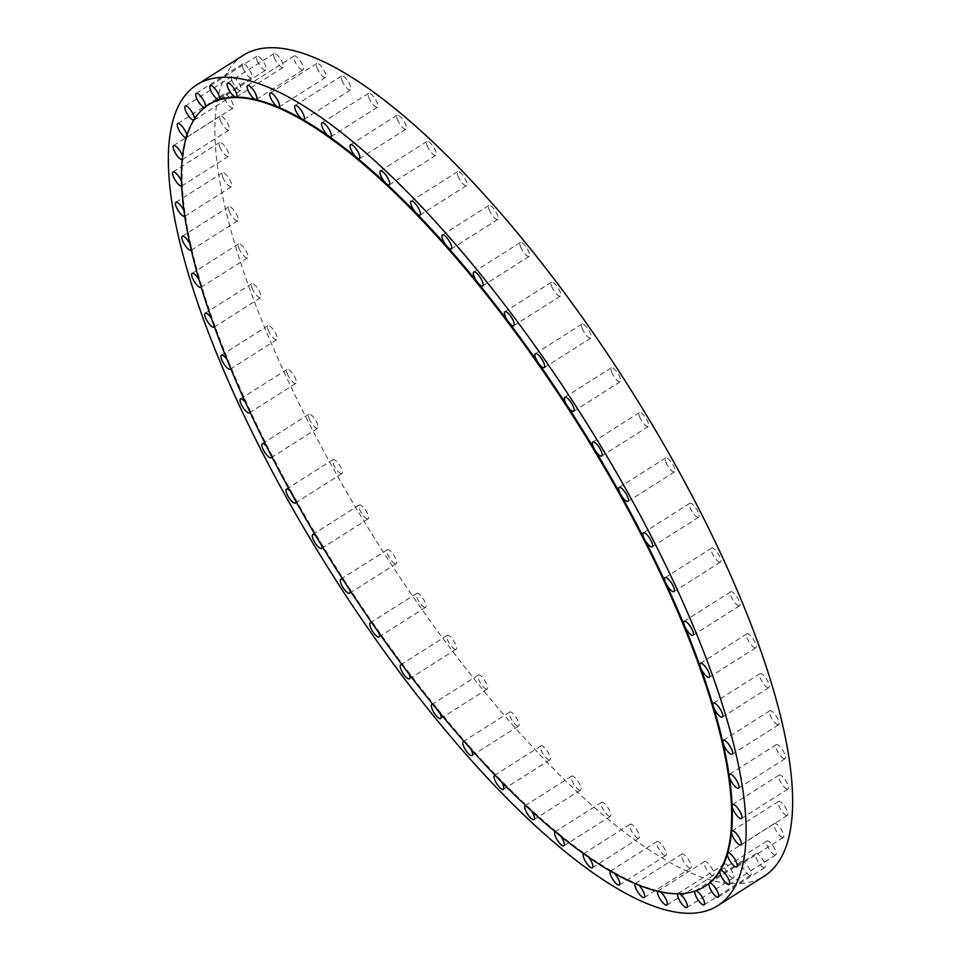 <?xml version="1.0" encoding="UTF-8"?>
<svg xmlns="http://www.w3.org/2000/svg" width="961" height="961" viewBox="0 0 961 961"><rect width="100%" height="100%" fill="white"/><g stroke="black" fill="none" stroke-linecap="round" stroke-linejoin="round"><path stroke-width="0.72" stroke-dasharray="4.8 3.6" d="M342.741 82.19A8.265 2.511 57.6 0 1 341.66 75.991A8.265 2.511 57.6 0 1 349.432 83.751A8.265 2.511 57.6 0 1 350.513 89.95A8.265 2.511 57.6 0 1 342.741 82.19M369.637 99.488A8.265 2.511 57.6 0 1 368.556 93.289A8.265 2.511 57.6 0 1 376.328 101.049A8.265 2.511 57.6 0 1 377.409 107.248A8.265 2.511 57.6 0 1 369.637 99.488M398.19 121.386A8.265 2.511 57.6 0 1 397.097 115.188A8.265 2.511 57.6 0 1 404.869 122.948A8.265 2.511 57.6 0 1 405.962 129.146A8.265 2.511 57.6 0 1 398.19 121.386M428.017 147.61A8.265 2.511 57.6 0 1 426.924 141.411A8.265 2.511 57.6 0 1 434.696 149.171A8.265 2.511 57.6 0 1 435.789 155.37A8.265 2.511 57.6 0 1 428.017 147.61M458.757 177.821A8.265 2.511 57.6 0 1 457.664 171.623A8.265 2.511 57.6 0 1 465.436 179.383A8.265 2.511 57.6 0 1 466.529 185.581A8.265 2.511 57.6 0 1 458.757 177.821M490.014 211.636A8.265 2.511 57.6 0 1 488.933 205.438A8.265 2.511 57.6 0 1 496.705 213.21A8.265 2.511 57.6 0 1 497.786 219.408A8.265 2.511 57.6 0 1 490.014 211.636M521.415 248.647A8.265 2.511 57.6 0 1 520.333 242.448A8.265 2.511 57.6 0 1 528.094 250.208A8.265 2.511 57.6 0 1 529.187 256.407A8.265 2.511 57.6 0 1 521.415 248.647M552.551 288.372A8.265 2.511 57.6 0 1 551.458 282.174A8.265 2.511 57.6 0 1 559.23 289.934A8.265 2.511 57.6 0 1 560.323 296.132A8.265 2.511 57.6 0 1 552.551 288.372M583.027 330.32A8.265 2.511 57.6 0 1 581.934 324.121A8.265 2.511 57.6 0 1 589.706 331.881A8.265 2.511 57.6 0 1 590.799 338.08A8.265 2.511 57.6 0 1 583.027 330.32M612.457 373.961A8.265 2.511 57.6 0 1 611.376 367.763A8.265 2.511 57.6 0 1 619.148 375.523A8.265 2.511 57.6 0 1 620.229 381.721A8.265 2.511 57.6 0 1 612.457 373.961M640.482 418.744A8.265 2.511 57.6 0 1 639.401 412.545A8.265 2.511 57.6 0 1 647.173 420.305A8.265 2.511 57.6 0 1 648.255 426.504A8.265 2.511 57.6 0 1 640.482 418.744M666.754 464.115A8.265 2.511 57.6 0 1 665.673 457.916A8.265 2.511 57.6 0 1 673.445 465.677A8.265 2.511 57.6 0 1 674.526 471.875A8.265 2.511 57.6 0 1 666.754 464.115M697.878 517.33A8.265 2.511 57.6 0 1 691.512 510.555A8.265 2.511 57.6 0 1 689.842 503.288A8.265 2.511 57.6 0 1 690.671 503.204A8.265 2.511 57.6 0 1 697.037 509.979A8.265 2.511 57.6 0 1 698.707 517.246A8.265 2.511 57.6 0 1 697.878 517.33M719.657 562.149A8.265 2.511 57.6 0 1 713.29 555.374A8.265 2.511 57.6 0 1 711.62 548.106A8.265 2.511 57.6 0 1 712.449 548.022A8.265 2.511 57.6 0 1 718.816 554.797A8.265 2.511 57.6 0 1 720.486 562.065A8.265 2.511 57.6 0 1 719.657 562.149M738.757 605.85A8.265 2.511 57.6 0 1 732.402 599.063A8.265 2.511 57.6 0 1 730.732 591.796A8.265 2.511 57.6 0 1 731.561 591.712A8.265 2.511 57.6 0 1 737.928 598.487A8.265 2.511 57.6 0 1 739.586 605.754A8.265 2.511 57.6 0 1 738.757 605.85M754.962 647.858A8.265 2.511 57.6 0 1 748.595 641.083A8.265 2.511 57.6 0 1 746.937 633.816A8.265 2.511 57.6 0 1 747.766 633.731A8.265 2.511 57.6 0 1 754.133 640.506A8.265 2.511 57.6 0 1 755.79 647.774A8.265 2.511 57.6 0 1 754.962 647.858M768.055 687.68A8.265 2.511 57.6 0 1 761.689 680.905A8.265 2.511 57.6 0 1 760.019 673.637A8.265 2.511 57.6 0 1 760.848 673.553A8.265 2.511 57.6 0 1 767.214 680.328A8.265 2.511 57.6 0 1 768.884 687.595A8.265 2.511 57.6 0 1 768.055 687.68M777.857 724.798A8.265 2.511 57.6 0 1 771.491 718.023A8.265 2.511 57.6 0 1 769.833 710.756A8.265 2.511 57.6 0 1 770.662 710.659A8.265 2.511 57.6 0 1 777.029 717.447A8.265 2.511 57.6 0 1 778.686 724.714A8.265 2.511 57.6 0 1 777.857 724.798M784.26 758.746A8.265 2.511 57.6 0 1 777.905 751.958A8.265 2.511 57.6 0 1 776.236 744.703A8.265 2.511 57.6 0 1 777.065 744.607A8.265 2.511 57.6 0 1 783.431 751.394A8.265 2.511 57.6 0 1 785.089 758.661A8.265 2.511 57.6 0 1 784.26 758.746M787.191 789.089A8.265 2.511 57.6 0 1 780.825 782.314A8.265 2.511 57.6 0 1 779.167 775.047A8.265 2.511 57.6 0 1 779.984 774.962A8.265 2.511 57.6 0 1 786.35 781.737A8.265 2.511 57.6 0 1 788.02 789.005A8.265 2.511 57.6 0 1 787.191 789.089M786.591 815.469A8.265 2.511 57.6 0 1 780.236 808.694A8.265 2.511 57.6 0 1 778.566 801.426A8.265 2.511 57.6 0 1 779.395 801.33A8.265 2.511 57.6 0 1 785.762 808.117A8.265 2.511 57.6 0 1 787.419 815.384A8.265 2.511 57.6 0 1 786.591 815.469M782.494 837.536A8.265 2.511 57.6 0 1 776.128 830.748A8.265 2.511 57.6 0 1 774.458 823.481A8.265 2.511 57.6 0 1 775.287 823.397A8.265 2.511 57.6 0 1 781.653 830.184A8.265 2.511 57.6 0 1 783.323 837.439A8.265 2.511 57.6 0 1 782.494 837.536M774.926 855.014A8.265 2.511 57.6 0 1 768.56 848.227A8.265 2.511 57.6 0 1 766.902 840.959A8.265 2.511 57.6 0 1 767.731 840.875A8.265 2.511 57.6 0 1 774.085 847.65A8.265 2.511 57.6 0 1 775.755 854.918A8.265 2.511 57.6 0 1 774.926 855.014M763.995 867.675A8.265 2.511 57.6 0 1 757.628 860.9A8.265 2.511 57.6 0 1 755.971 853.632A8.265 2.511 57.6 0 1 756.8 853.548A8.265 2.511 57.6 0 1 763.166 860.323A8.265 2.511 57.6 0 1 764.824 867.591A8.265 2.511 57.6 0 1 763.995 867.675M696.04 890.775A8.265 2.511 -122.4 0 0 695.44 890.787A8.265 2.511 -122.4 0 0 695.271 890.871A8.265 2.511 -122.4 0 0 695.007 891.135M749.844 875.387A8.265 2.511 57.6 0 1 743.478 868.6A8.265 2.511 57.6 0 1 741.808 861.332A8.265 2.511 57.6 0 1 742.637 861.248A8.265 2.511 57.6 0 1 749.003 868.035A8.265 2.511 57.6 0 1 750.673 875.303A8.265 2.511 57.6 0 1 749.844 875.387M679.715 893.766A8.265 2.511 -122.4 0 0 678.886 893.43A8.265 2.511 -122.4 0 0 678.538 893.382A8.265 2.511 -122.4 0 0 678.058 893.514A8.265 2.511 -122.4 0 0 677.781 893.802M732.63 878.03A8.265 2.511 57.6 0 1 726.264 871.243A8.265 2.511 57.6 0 1 724.606 863.975A8.265 2.511 57.6 0 1 725.435 863.891A8.265 2.511 57.6 0 1 731.802 870.678A8.265 2.511 57.6 0 1 733.459 877.934A8.265 2.511 57.6 0 1 732.63 878.03M660.543 891.916A8.265 2.511 -122.4 0 0 658.85 890.967A8.265 2.511 -122.4 0 0 658.021 891.063A8.265 2.511 -122.4 0 0 657.78 891.303M712.594 875.567A8.265 2.511 57.6 0 1 706.227 868.792A8.265 2.511 57.6 0 1 704.569 861.524A8.265 2.511 57.6 0 1 705.398 861.44A8.265 2.511 57.6 0 1 711.765 868.215A8.265 2.511 57.6 0 1 713.422 875.483A8.265 2.511 57.6 0 1 712.594 875.567M638.789 885.165A8.265 2.511 -122.4 0 0 636.626 883.579A8.265 2.511 -122.4 0 0 636.23 883.459A8.265 2.511 -122.4 0 0 635.401 883.543A8.265 2.511 -122.4 0 0 635.221 883.7M689.974 868.047A8.265 2.511 57.6 0 1 683.607 861.272A8.265 2.511 57.6 0 1 681.95 854.005A8.265 2.511 57.6 0 1 682.778 853.921A8.265 2.511 57.6 0 1 689.133 860.696A8.265 2.511 57.6 0 1 690.803 867.963A8.265 2.511 57.6 0 1 689.974 868.047M614.716 873.561A8.265 2.511 -122.4 0 0 612.145 871.315A8.265 2.511 -122.4 0 0 611.316 870.966A8.265 2.511 -122.4 0 0 610.487 871.05A8.265 2.511 -122.4 0 0 610.403 871.11M665.06 855.566A8.265 2.511 57.6 0 1 658.693 848.779A8.265 2.511 57.6 0 1 657.024 841.512A8.265 2.511 57.6 0 1 657.853 841.428A8.265 2.511 57.6 0 1 664.219 848.215A8.265 2.511 57.6 0 1 665.889 855.482A8.265 2.511 57.6 0 1 665.06 855.566M588.625 857.224A8.265 2.511 -122.4 0 0 585.717 854.317A8.265 2.511 -122.4 0 0 584.42 853.656A8.265 2.511 -122.4 0 0 583.627 853.716M638.164 838.256A8.265 2.511 57.6 0 1 631.797 831.481A8.265 2.511 57.6 0 1 630.128 824.214A8.265 2.511 57.6 0 1 630.957 824.13A8.265 2.511 57.6 0 1 637.323 830.905A8.265 2.511 57.6 0 1 638.993 838.172A8.265 2.511 57.6 0 1 638.164 838.256M560.84 836.346A8.265 2.511 -122.4 0 0 557.68 832.803A8.265 2.511 -122.4 0 0 555.866 831.758A8.265 2.511 -122.4 0 0 555.242 831.758M609.61 816.357A8.265 2.511 57.6 0 1 603.256 809.582A8.265 2.511 57.6 0 1 601.586 802.315A8.265 2.511 57.6 0 1 602.415 802.231A8.265 2.511 57.6 0 1 608.781 809.006A8.265 2.511 57.6 0 1 610.439 816.273A8.265 2.511 57.6 0 1 609.61 816.357M531.697 811.156A8.265 2.511 -122.4 0 0 528.37 807.036A8.265 2.511 -122.4 0 0 526.039 805.546A8.265 2.511 -122.4 0 0 525.607 805.498M579.783 790.146A8.265 2.511 57.6 0 1 573.417 783.359A8.265 2.511 57.6 0 1 571.759 776.092A8.265 2.511 57.6 0 1 572.588 776.007A8.265 2.511 57.6 0 1 578.954 782.783A8.265 2.511 57.6 0 1 580.612 790.05A8.265 2.511 57.6 0 1 579.783 790.146M501.582 781.966A8.265 2.511 -122.4 0 0 498.17 777.365A8.265 2.511 -122.4 0 0 495.299 775.335A8.265 2.511 -122.4 0 0 495.107 775.299M549.043 759.935A8.265 2.511 57.6 0 1 542.677 753.148A8.265 2.511 57.6 0 1 541.019 745.88A8.265 2.511 57.6 0 1 541.848 745.796A8.265 2.511 57.6 0 1 548.214 752.583A8.265 2.511 57.6 0 1 549.872 759.851A8.265 2.511 57.6 0 1 549.043 759.935M517.787 726.108A8.265 2.511 57.6 0 1 511.42 719.333A8.265 2.511 57.6 0 1 509.75 712.065A8.265 2.511 57.6 0 1 510.579 711.981A8.265 2.511 57.6 0 1 516.946 718.756A8.265 2.511 57.6 0 1 518.616 726.023A8.265 2.511 57.6 0 1 517.787 726.108M486.386 689.109A8.265 2.511 57.6 0 1 480.019 682.322A8.265 2.511 57.6 0 1 478.362 675.054A8.265 2.511 57.6 0 1 479.191 674.97A8.265 2.511 57.6 0 1 485.545 681.745A8.265 2.511 57.6 0 1 487.215 689.013A8.265 2.511 57.6 0 1 486.386 689.109M455.25 649.372A8.265 2.511 57.6 0 1 448.895 642.597A8.265 2.511 57.6 0 1 447.225 635.329A8.265 2.511 57.6 0 1 448.054 635.245A8.265 2.511 57.6 0 1 454.421 642.02A8.265 2.511 57.6 0 1 456.079 649.288A8.265 2.511 57.6 0 1 455.25 649.372M424.774 607.424A8.265 2.511 57.6 0 1 418.419 600.649A8.265 2.511 57.6 0 1 416.75 593.381A8.265 2.511 57.6 0 1 417.579 593.297A8.265 2.511 57.6 0 1 423.945 600.072A8.265 2.511 57.6 0 1 425.603 607.34A8.265 2.511 57.6 0 1 424.774 607.424M395.343 563.795A8.265 2.511 57.6 0 1 388.977 557.008A8.265 2.511 57.6 0 1 387.307 549.74A8.265 2.511 57.6 0 1 388.136 549.656A8.265 2.511 57.6 0 1 394.503 556.431A8.265 2.511 57.6 0 1 396.172 563.699A8.265 2.511 57.6 0 1 395.343 563.795M367.318 519A8.265 2.511 57.6 0 1 360.952 512.225A8.265 2.511 57.6 0 1 359.282 504.957A8.265 2.511 57.6 0 1 360.111 504.873A8.265 2.511 57.6 0 1 366.477 511.648A8.265 2.511 57.6 0 1 368.147 518.916A8.265 2.511 57.6 0 1 367.318 519M341.047 473.641A8.265 2.511 57.6 0 1 334.68 466.854A8.265 2.511 57.6 0 1 333.023 459.598A8.265 2.511 57.6 0 1 333.851 459.502A8.265 2.511 57.6 0 1 340.206 466.289A8.265 2.511 57.6 0 1 341.876 473.557A8.265 2.511 57.6 0 1 341.047 473.641M271.639 456.295A8.265 2.511 -122.4 0 0 270.065 451.514A8.265 2.511 -122.4 0 0 266.545 446.288M309.935 420.413A8.265 2.511 57.6 0 1 308.841 414.215A8.265 2.511 57.6 0 1 316.613 421.975A8.265 2.511 57.6 0 1 317.695 428.174A8.265 2.511 57.6 0 1 309.935 420.413M249.848 411.873A8.265 2.511 -122.4 0 0 248.671 407.476A8.265 2.511 -122.4 0 0 248.286 406.695A8.265 2.511 -122.4 0 0 245.403 402.227M288.144 375.595A8.265 2.511 57.6 0 1 287.063 369.396A8.265 2.511 57.6 0 1 294.835 377.156A8.265 2.511 57.6 0 1 295.916 383.355A8.265 2.511 57.6 0 1 288.144 375.595M230.688 368.507A8.265 2.511 -122.4 0 0 229.895 364.555A8.265 2.511 -122.4 0 0 229.174 363.006A8.265 2.511 -122.4 0 0 226.952 359.39M269.044 331.905A8.265 2.511 57.6 0 1 267.951 325.707A8.265 2.511 57.6 0 1 275.723 333.467A8.265 2.511 57.6 0 1 276.804 339.665A8.265 2.511 57.6 0 1 269.044 331.905M214.411 326.74A8.265 2.511 -122.4 0 0 213.979 323.268A8.265 2.511 -122.4 0 0 212.982 320.986A8.265 2.511 -122.4 0 0 211.408 318.319M252.839 289.886A8.265 2.511 57.6 0 1 251.746 283.687A8.265 2.511 57.6 0 1 259.518 291.447A8.265 2.511 57.6 0 1 260.611 297.646A8.265 2.511 57.6 0 1 252.839 289.886M201.221 287.123A8.265 2.511 -122.4 0 0 201.125 284.156A8.265 2.511 -122.4 0 0 199.888 281.165A8.265 2.511 -122.4 0 0 198.975 279.519M239.745 250.064A8.265 2.511 57.6 0 1 238.664 243.866A8.265 2.511 57.6 0 1 246.436 251.638A8.265 2.511 57.6 0 1 247.518 257.836A8.265 2.511 57.6 0 1 239.745 250.064M191.287 250.148A8.265 2.511 -122.4 0 0 191.491 247.686A8.265 2.511 -122.4 0 0 190.086 244.046A8.265 2.511 -122.4 0 0 189.797 243.493M229.943 212.958A8.265 2.511 57.6 0 1 228.85 206.759A8.265 2.511 57.6 0 1 236.622 214.519A8.265 2.511 57.6 0 1 237.715 220.718A8.265 2.511 57.6 0 1 229.943 212.958M223.541 179.01A8.265 2.511 57.6 0 1 222.447 172.812A8.265 2.511 57.6 0 1 230.22 180.572A8.265 2.511 57.6 0 1 231.313 186.77A8.265 2.511 57.6 0 1 223.541 179.01M220.61 148.655A8.265 2.511 57.6 0 1 219.528 142.456A8.265 2.511 57.6 0 1 227.301 150.216A8.265 2.511 57.6 0 1 228.382 156.415A8.265 2.511 57.6 0 1 220.61 148.655M221.21 122.287A8.265 2.511 57.6 0 1 220.117 116.089A8.265 2.511 57.6 0 1 227.889 123.849A8.265 2.511 57.6 0 1 228.97 130.047A8.265 2.511 57.6 0 1 221.21 122.287M225.306 100.22A8.265 2.511 57.6 0 1 224.225 94.022A8.265 2.511 57.6 0 1 231.997 101.782A8.265 2.511 57.6 0 1 233.079 107.98A8.265 2.511 57.6 0 1 225.306 100.22M232.874 82.742A8.265 2.511 57.6 0 1 231.793 76.544A8.265 2.511 57.6 0 1 239.565 84.304A8.265 2.511 57.6 0 1 240.646 90.502A8.265 2.511 57.6 0 1 232.874 82.742M243.806 70.069A8.265 2.511 57.6 0 1 242.713 63.87A8.265 2.511 57.6 0 1 250.485 71.631A8.265 2.511 57.6 0 1 251.578 77.829A8.265 2.511 57.6 0 1 243.806 70.069M257.956 62.369A8.265 2.511 57.6 0 1 256.875 56.17A8.265 2.511 57.6 0 1 264.647 63.931A8.265 2.511 57.6 0 1 265.729 70.129A8.265 2.511 57.6 0 1 257.956 62.369M275.17 59.726A8.265 2.511 57.6 0 1 274.077 53.528A8.265 2.511 57.6 0 1 281.849 61.288A8.265 2.511 57.6 0 1 282.942 67.486A8.265 2.511 57.6 0 1 275.17 59.726M317.827 69.697A8.265 2.511 57.6 0 1 316.734 63.498A8.265 2.511 57.6 0 1 324.506 71.258A8.265 2.511 57.6 0 1 325.599 77.457A8.265 2.511 57.6 0 1 317.827 69.697M302.15 70.033A8.265 2.511 57.6 0 1 295.784 63.246A8.265 2.511 57.6 0 1 294.114 55.978A8.265 2.511 57.6 0 1 294.943 55.894A8.265 2.511 57.6 0 1 301.31 62.669A8.265 2.511 57.6 0 1 302.979 69.937A8.265 2.511 57.6 0 1 302.15 70.033M470.866 749.136A8.265 2.511 -122.4 0 0 467.454 744.138A462.95 140.919 -122.4 0 0 498.17 777.365A462.95 140.919 -122.4 0 0 528.37 807.036A462.95 140.919 -122.4 0 0 557.68 832.803A462.95 140.919 -122.4 0 0 585.717 854.317A462.95 140.919 -122.4 0 0 612.145 871.315A462.95 140.919 -122.4 0 0 636.626 883.579A462.95 140.919 -122.4 0 0 658.85 890.967A462.95 140.919 -122.4 0 0 678.538 893.382A462.95 140.919 -122.4 0 0 695.44 890.787A462.95 140.919 -122.4 0 0 705.266 886.162M243.337 55.294A486.098 147.97 -122.4 0 0 341.203 482.59A486.098 147.97 -122.4 0 0 715.477 881.225A486.098 147.97 -122.4 0 0 764.211 876.168M439.934 713.062A8.265 2.511 -122.4 0 0 436.606 707.777A462.95 140.919 -122.4 0 0 467.454 744.138A8.265 2.511 -122.4 0 0 464.127 741.532M409.182 674.214A8.265 2.511 -122.4 0 0 406.022 668.748A462.95 140.919 -122.4 0 0 436.606 707.777A8.265 2.511 -122.4 0 0 433.063 704.641M379.018 633.071A8.265 2.511 -122.4 0 0 376.087 627.533A462.95 140.919 -122.4 0 0 406.022 668.748A8.265 2.511 -122.4 0 0 402.311 665.108M349.804 590.15A8.265 2.511 -122.4 0 0 347.161 584.66A462.95 140.919 -122.4 0 0 376.087 627.533A8.265 2.511 -122.4 0 0 372.267 623.437M321.947 546.004A8.265 2.511 -122.4 0 0 319.629 540.659A462.95 140.919 -122.4 0 0 347.161 584.66A8.265 2.511 -122.4 0 0 343.305 580.144M295.772 501.198A8.265 2.511 -122.4 0 0 293.826 496.092A462.95 140.919 -122.4 0 0 319.629 540.659A8.265 2.511 -122.4 0 0 315.809 535.818M231.313 186.77L184.764 216.297A8.265 2.511 -122.4 0 0 184.764 216.297A8.265 2.511 -122.4 0 0 185.197 214.339A462.95 140.919 -122.4 0 0 191.491 247.686A462.95 140.919 -122.4 0 0 201.125 284.156A462.95 140.919 -122.4 0 0 213.979 323.268A462.95 140.919 -122.4 0 0 229.895 364.555A462.95 140.919 -122.4 0 0 248.671 407.476A462.95 140.919 -122.4 0 0 270.065 451.514A462.95 140.919 -122.4 0 0 293.826 496.092A8.265 2.511 -122.4 0 0 290.114 491.011M181.701 186.026A8.265 2.511 -122.4 0 0 181.833 185.953A8.265 2.511 -122.4 0 0 182.314 184.524A462.95 140.919 -122.4 0 0 185.197 214.339A8.265 2.511 -122.4 0 0 183.959 210.675M182.182 159.682A8.265 2.511 -122.4 0 0 182.434 159.574A8.265 2.511 -122.4 0 0 182.902 158.613A462.95 140.919 -122.4 0 0 182.314 184.524A8.265 2.511 -122.4 0 0 181.533 181.473M186.194 137.639A8.265 2.511 -122.4 0 0 186.542 137.519A8.265 2.511 -122.4 0 0 186.939 136.93A462.95 140.919 -122.4 0 0 182.902 158.613A8.265 2.511 -122.4 0 0 182.542 156.235M193.714 120.161A8.265 2.511 -122.4 0 0 194.098 120.041A8.265 2.511 -122.4 0 0 194.362 119.765A462.95 140.919 -122.4 0 0 186.939 136.93A8.265 2.511 -122.4 0 0 186.914 135.261M251.578 77.829L205.029 107.368A8.265 2.511 -122.4 0 0 205.101 107.32A462.95 140.919 -122.4 0 0 194.362 119.765A8.265 2.511 -122.4 0 0 194.59 118.792M209.198 104.377A462.95 140.919 -122.4 0 0 205.101 107.32M341.66 75.991L295.111 105.518M368.556 93.289L322.007 122.828M397.097 115.188L350.561 144.727M426.924 141.411L380.388 170.95M457.664 171.623L411.128 201.149M488.933 205.438L442.384 234.977M520.333 242.448L473.785 271.987M551.458 282.174L504.921 311.712M581.934 324.121L535.397 353.66M611.376 367.763L564.828 397.301M639.401 412.545L592.853 442.084M665.673 457.916L619.124 487.443M689.842 503.288L643.305 532.826M711.62 548.106L665.084 577.645M730.732 591.796L684.196 621.335M746.937 633.816L700.389 663.354M760.019 673.637L713.482 703.164M769.833 710.756L723.285 740.282M776.236 744.703L729.687 774.23M779.167 775.047L732.618 804.585M778.566 801.426L732.03 830.953M774.458 823.481L727.921 853.02M766.902 840.959L720.354 870.498M755.971 853.632L709.422 883.171M741.808 861.332L695.271 890.871M724.606 863.975L678.058 893.514M704.569 861.524L658.021 891.063M681.95 854.005L635.401 883.543M657.024 841.512L610.487 871.05M630.128 824.214L583.591 853.752M601.586 802.315L555.038 831.854M571.759 776.092L525.211 805.63M541.019 745.88L494.471 775.419M509.75 712.065L463.214 741.592M478.362 675.054L431.813 704.593M447.225 635.329L400.677 664.868M416.75 593.381L370.201 622.92M387.307 549.74L340.771 579.279M359.282 504.957L312.745 534.496M333.023 459.598L286.474 489.125M308.841 414.215L262.293 443.754M287.063 369.396L240.514 398.935M267.951 325.707L221.414 355.246M251.746 283.687L205.21 313.226M238.664 243.866L192.116 273.404M228.85 206.759L182.314 236.286M222.447 172.812L175.911 202.339M219.528 142.456L172.98 171.995M220.117 116.089L173.581 145.616M224.225 94.022L177.677 123.561M231.793 76.544L185.245 106.082M242.713 63.87L196.176 93.409M256.875 56.17L210.327 85.697M274.077 53.528L227.541 83.066M316.734 63.498L270.197 93.037M294.114 55.978L247.578 85.517M302.979 69.937L256.431 99.476M325.599 77.457L279.05 106.995M282.942 67.486L236.394 97.025M265.729 70.129L219.192 99.668M240.646 90.502L194.098 120.041M233.079 107.98L186.542 137.519M228.97 130.047L182.434 159.574M228.382 156.415L181.833 185.953M237.715 220.718L191.167 250.244M247.518 257.836L200.981 287.363M260.611 297.646L214.063 327.184M276.804 339.665L230.268 369.204M295.916 383.355L249.379 412.894M317.695 428.174L271.158 457.712M341.876 473.557L295.327 503.083M368.147 518.916L321.599 548.455M396.172 563.699L349.624 593.237M425.603 607.34L379.066 636.879M456.079 649.288L409.542 678.826M487.215 689.013L440.667 718.552M518.616 726.023L472.067 755.562M549.872 759.851L503.336 789.377M580.612 790.05L534.076 819.589M610.439 816.273L563.903 845.812M638.993 838.172L592.444 867.711M665.889 855.482L619.34 885.009M690.803 867.963L644.266 897.502M713.422 875.483L666.886 905.022M733.459 877.934L686.923 907.472M750.673 875.303L704.125 904.83M764.824 867.591L718.287 897.13M775.755 854.918L729.207 884.456M783.323 837.439L736.775 866.978M787.419 815.384L740.883 844.911M788.02 789.005L741.472 818.544M785.089 758.661L738.553 788.188M778.686 724.714L732.15 754.241M768.884 687.595L722.336 717.134M755.79 647.774L709.254 677.313M739.586 605.754L693.049 635.293M720.486 562.065L673.937 591.604M698.707 517.246L652.159 546.785M674.526 471.875L627.977 501.402M648.255 426.504L601.718 456.043M620.229 381.721L573.693 411.26M590.799 338.08L544.25 367.619M560.323 296.132L513.775 325.671M529.187 256.407L482.638 285.946M497.786 219.408L451.25 248.935M466.529 185.581L419.981 215.12M435.789 155.37L389.241 184.908M405.962 129.146L359.414 158.685M377.409 107.248L330.872 136.786M350.513 89.95L303.976 119.488"/><path stroke-width="1.44" d="M704.605 886.583L705.266 886.162A462.95 140.919 -122.4 0 0 709.35 883.219A8.265 2.511 -122.4 0 0 711.164 890.559A8.265 2.511 -122.4 0 0 717.459 897.214A8.265 2.511 -122.4 0 0 718.287 897.13A8.265 2.511 -122.4 0 0 716.618 889.862A8.265 2.511 -122.4 0 0 710.251 883.075A8.265 2.511 -122.4 0 0 709.422 883.171A8.265 2.511 -122.4 0 0 709.35 883.219A462.95 140.919 -122.4 0 0 720.089 870.774A8.265 2.511 -122.4 0 0 722.324 878.282A8.265 2.511 -122.4 0 0 728.378 884.54A8.265 2.511 -122.4 0 0 729.207 884.456A8.265 2.511 -122.4 0 0 727.549 877.189A8.265 2.511 -122.4 0 0 721.182 870.414A8.265 2.511 -122.4 0 0 720.354 870.498A8.265 2.511 -122.4 0 0 720.089 870.774A462.95 140.919 -122.4 0 0 727.525 853.596A8.265 2.511 -122.4 0 0 730.132 861.2A8.265 2.511 -122.4 0 0 735.946 867.062A8.265 2.511 -122.4 0 0 736.775 866.978A8.265 2.511 -122.4 0 0 735.117 859.711A8.265 2.511 -122.4 0 0 728.75 852.936A8.265 2.511 -122.4 0 0 727.921 853.02A8.265 2.511 -122.4 0 0 727.525 853.596A462.95 140.919 -122.4 0 0 731.549 831.926A8.265 2.511 -122.4 0 0 734.492 839.53A8.265 2.511 -122.4 0 0 740.054 844.995A8.265 2.511 -122.4 0 0 740.883 844.911A8.265 2.511 -122.4 0 0 739.213 837.644A8.265 2.511 -122.4 0 0 732.859 830.869A8.265 2.511 -122.4 0 0 732.03 830.953A8.265 2.511 -122.4 0 0 731.549 831.926A462.95 140.919 -122.4 0 0 732.138 806.015A8.265 2.511 -122.4 0 0 735.333 813.547A8.265 2.511 -122.4 0 0 740.643 818.628A8.265 2.511 -122.4 0 0 741.472 818.544A8.265 2.511 -122.4 0 0 739.814 811.276A8.265 2.511 -122.4 0 0 733.447 804.501A8.265 2.511 -122.4 0 0 732.618 804.585A8.265 2.511 -122.4 0 0 732.138 806.015A462.95 140.919 -122.4 0 0 729.267 776.2A8.265 2.511 -122.4 0 0 732.678 783.575A8.265 2.511 -122.4 0 0 737.724 788.272A8.265 2.511 -122.4 0 0 738.553 788.188A8.265 2.511 -122.4 0 0 736.883 780.921A8.265 2.511 -122.4 0 0 730.516 774.146A8.265 2.511 -122.4 0 0 729.687 774.23A8.265 2.511 -122.4 0 0 729.267 776.2A462.95 140.919 -122.4 0 0 722.972 742.841A8.265 2.511 -122.4 0 0 726.528 750A8.265 2.511 -122.4 0 0 731.321 754.325A8.265 2.511 -122.4 0 0 732.15 754.241A8.265 2.511 -122.4 0 0 730.48 746.973A8.265 2.511 -122.4 0 0 724.113 740.198A8.265 2.511 -122.4 0 0 723.285 740.282A8.265 2.511 -122.4 0 0 722.972 742.841A462.95 140.919 -122.4 0 0 713.338 706.383A8.265 2.511 -122.4 0 0 721.507 717.218A8.265 2.511 -122.4 0 0 722.336 717.134A8.265 2.511 -122.4 0 0 720.666 709.867A8.265 2.511 -122.4 0 0 714.311 703.08A8.265 2.511 -122.4 0 0 713.482 703.164A8.265 2.511 -122.4 0 0 713.338 706.383A462.95 140.919 -122.4 0 0 700.473 667.258A8.265 2.511 -122.4 0 0 708.425 677.397A8.265 2.511 -122.4 0 0 709.254 677.313A8.265 2.511 -122.4 0 0 707.584 670.045A8.265 2.511 -122.4 0 0 701.218 663.27A8.265 2.511 -122.4 0 0 700.389 663.354A8.265 2.511 -122.4 0 0 700.473 667.258A462.95 140.919 -122.4 0 0 684.556 625.983A8.265 2.511 -122.4 0 0 692.22 635.377A8.265 2.511 -122.4 0 0 693.049 635.293A8.265 2.511 -122.4 0 0 691.379 628.026A8.265 2.511 -122.4 0 0 685.025 621.25A8.265 2.511 -122.4 0 0 684.196 621.335A8.265 2.511 -122.4 0 0 684.556 625.983A462.95 140.919 -122.4 0 0 665.781 583.051A8.265 2.511 -122.4 0 0 673.108 591.688A8.265 2.511 -122.4 0 0 673.937 591.604A8.265 2.511 -122.4 0 0 672.28 584.336A8.265 2.511 -122.4 0 0 665.913 577.549A8.265 2.511 -122.4 0 0 665.084 577.645A8.265 2.511 -122.4 0 0 665.781 583.051A462.95 140.919 -122.4 0 0 644.387 539.025A8.265 2.511 -122.4 0 0 651.33 546.869A8.265 2.511 -122.4 0 0 652.159 546.785A8.265 2.511 -122.4 0 0 650.489 539.517A8.265 2.511 -122.4 0 0 644.134 532.742A8.265 2.511 -122.4 0 0 643.305 532.826A8.265 2.511 -122.4 0 0 644.387 539.025A462.95 140.919 -122.4 0 0 620.638 494.447A462.95 140.919 -122.4 0 0 594.835 449.868A462.95 140.919 -122.4 0 0 567.29 405.878A462.95 140.919 -122.4 0 0 538.376 362.994A462.95 140.919 -122.4 0 0 508.429 321.791A462.95 140.919 -122.4 0 0 477.845 282.762A462.95 140.919 -122.4 0 0 446.997 246.4A462.95 140.919 -122.4 0 0 416.281 213.174A462.95 140.919 -122.4 0 0 386.082 183.491A462.95 140.919 -122.4 0 0 356.783 157.736A462.95 140.919 -122.4 0 0 328.734 136.222A462.95 140.919 -122.4 0 0 302.307 119.224A8.265 2.511 -122.4 0 0 303.976 119.488A8.265 2.511 -122.4 0 0 302.883 113.29A8.265 2.511 -122.4 0 0 295.111 105.518A8.265 2.511 -122.4 0 0 296.204 111.716A8.265 2.511 -122.4 0 0 302.307 119.224A462.95 140.919 -122.4 0 0 277.825 106.947A462.95 140.919 -122.4 0 0 255.602 99.56A8.265 2.511 -122.4 0 0 256.431 99.476A8.265 2.511 -122.4 0 0 254.773 92.208A8.265 2.511 -122.4 0 0 248.406 85.433A8.265 2.511 -122.4 0 0 247.578 85.517A8.265 2.511 -122.4 0 0 249.235 92.785A8.265 2.511 -122.4 0 0 255.602 99.56A462.95 140.919 -122.4 0 0 235.913 97.145A8.265 2.511 -122.4 0 0 236.394 97.025A8.265 2.511 -122.4 0 0 235.313 90.827A8.265 2.511 -122.4 0 0 227.541 83.066A8.265 2.511 -122.4 0 0 228.622 89.265A8.265 2.511 -122.4 0 0 235.913 97.145A462.95 140.919 -122.4 0 0 219.012 99.74A8.265 2.511 -122.4 0 0 219.192 99.668A8.265 2.511 -122.4 0 0 218.099 93.469A8.265 2.511 -122.4 0 0 210.327 85.697A8.265 2.511 -122.4 0 0 211.42 91.896A8.265 2.511 -122.4 0 0 219.012 99.74A462.95 140.919 -122.4 0 0 209.198 104.377L208.525 104.797A462.95 140.919 -122.4 0 0 301.742 511.745A462.95 140.919 -122.4 0 0 658.189 891.4A462.95 140.919 -122.4 0 0 704.605 886.583A462.95 140.919 -122.4 0 0 611.388 479.635A462.95 140.919 -122.4 0 0 254.941 99.98A462.95 140.919 -122.4 0 0 208.525 104.797M329.779 130.588A8.265 2.511 -122.4 0 0 322.007 122.828A8.265 2.511 -122.4 0 0 323.1 129.026A8.265 2.511 -122.4 0 0 328.734 136.222A8.265 2.511 -122.4 0 0 330.872 136.786A8.265 2.511 -122.4 0 0 329.779 130.588M358.321 152.487A8.265 2.511 -122.4 0 0 350.561 144.727A8.265 2.511 -122.4 0 0 351.642 150.925A8.265 2.511 -122.4 0 0 356.783 157.736A8.265 2.511 -122.4 0 0 359.414 158.685A8.265 2.511 -122.4 0 0 358.321 152.487M388.16 178.71A8.265 2.511 -122.4 0 0 380.388 170.95A8.265 2.511 -122.4 0 0 381.469 177.148A8.265 2.511 -122.4 0 0 386.082 183.491A8.265 2.511 -122.4 0 0 389.241 184.908A8.265 2.511 -122.4 0 0 388.16 178.71M418.9 208.921A8.265 2.511 -122.4 0 0 411.128 201.149A8.265 2.511 -122.4 0 0 412.209 207.348A8.265 2.511 -122.4 0 0 416.281 213.174A8.265 2.511 -122.4 0 0 419.981 215.12A8.265 2.511 -122.4 0 0 418.9 208.921M450.156 242.737A8.265 2.511 -122.4 0 0 442.384 234.977A8.265 2.511 -122.4 0 0 443.477 241.175A8.265 2.511 -122.4 0 0 446.997 246.4A8.265 2.511 -122.4 0 0 451.25 248.935A8.265 2.511 -122.4 0 0 450.156 242.737M481.557 279.747A8.265 2.511 -122.4 0 0 473.785 271.987A8.265 2.511 -122.4 0 0 474.866 278.185A8.265 2.511 -122.4 0 0 477.845 282.762A8.265 2.511 -122.4 0 0 482.638 285.946A8.265 2.511 -122.4 0 0 481.557 279.747M512.681 319.472A8.265 2.511 -122.4 0 0 504.921 311.712A8.265 2.511 -122.4 0 0 506.003 317.911A8.265 2.511 -122.4 0 0 508.429 321.791A8.265 2.511 -122.4 0 0 513.775 325.671A8.265 2.511 -122.4 0 0 512.681 319.472M543.157 361.42A8.265 2.511 -122.4 0 0 535.397 353.66A8.265 2.511 -122.4 0 0 536.478 359.858A8.265 2.511 -122.4 0 0 538.376 362.994A8.265 2.511 -122.4 0 0 544.25 367.619A8.265 2.511 -122.4 0 0 543.157 361.42M572.6 405.061A8.265 2.511 -122.4 0 0 564.828 397.301A8.265 2.511 -122.4 0 0 565.921 403.5A8.265 2.511 -122.4 0 0 567.29 405.878A8.265 2.511 -122.4 0 0 573.693 411.26A8.265 2.511 -122.4 0 0 572.6 405.061M600.625 449.844A8.265 2.511 -122.4 0 0 592.853 442.084A8.265 2.511 -122.4 0 0 593.946 448.282A8.265 2.511 -122.4 0 0 594.835 449.868A8.265 2.511 -122.4 0 0 601.718 456.043A8.265 2.511 -122.4 0 0 600.625 449.844M626.896 495.203A8.265 2.511 -122.4 0 0 619.124 487.443A8.265 2.511 -122.4 0 0 620.217 493.642A8.265 2.511 -122.4 0 0 620.638 494.447A8.265 2.511 -122.4 0 0 627.977 501.402A8.265 2.511 -122.4 0 0 626.896 495.203M695.007 891.135A8.265 2.511 -122.4 0 0 697.23 898.643A8.265 2.511 -122.4 0 0 703.296 904.914A8.265 2.511 -122.4 0 0 704.125 904.83A8.265 2.511 -122.4 0 0 702.455 897.562A8.265 2.511 -122.4 0 0 696.1 890.787A8.265 2.511 -122.4 0 0 696.04 890.775M677.781 893.802A8.265 2.511 -122.4 0 0 680.052 901.334A8.265 2.511 -122.4 0 0 686.094 907.556A8.265 2.511 -122.4 0 0 686.923 907.472A8.265 2.511 -122.4 0 0 685.686 900.998A8.265 2.511 -122.4 0 0 679.715 893.766M657.78 891.303A8.265 2.511 -122.4 0 0 659.967 898.799A8.265 2.511 -122.4 0 0 666.057 905.106A8.265 2.511 -122.4 0 0 666.886 905.022A8.265 2.511 -122.4 0 0 666.009 899.256A8.265 2.511 -122.4 0 0 660.543 891.916M635.221 883.7A8.265 2.511 -122.4 0 0 637.263 891.135A8.265 2.511 -122.4 0 0 643.438 897.586A8.265 2.511 -122.4 0 0 644.266 897.502A8.265 2.511 -122.4 0 0 643.69 892.373A8.265 2.511 -122.4 0 0 638.789 885.165M610.403 871.11A8.265 2.511 -122.4 0 0 612.241 878.462A8.265 2.511 -122.4 0 0 618.512 885.093A8.265 2.511 -122.4 0 0 619.34 885.009A8.265 2.511 -122.4 0 0 614.716 873.561M583.627 853.716A8.265 2.511 -122.4 0 0 583.591 853.752A8.265 2.511 -122.4 0 0 585.249 861.008A8.265 2.511 -122.4 0 0 591.616 867.795A8.265 2.511 -122.4 0 0 592.444 867.711A8.265 2.511 -122.4 0 0 588.625 857.224M555.242 831.758A8.265 2.511 -122.4 0 0 555.038 831.854A8.265 2.511 -122.4 0 0 556.707 839.109A8.265 2.511 -122.4 0 0 563.074 845.896A8.265 2.511 -122.4 0 0 563.903 845.812A8.265 2.511 -122.4 0 0 560.84 836.346M525.607 805.498A8.265 2.511 -122.4 0 0 525.211 805.63A8.265 2.511 -122.4 0 0 526.88 812.898A8.265 2.511 -122.4 0 0 533.247 819.673A8.265 2.511 -122.4 0 0 534.076 819.589A8.265 2.511 -122.4 0 0 531.697 811.156M495.107 775.299A8.265 2.511 -122.4 0 0 494.471 775.419A8.265 2.511 -122.4 0 0 496.14 782.686A8.265 2.511 -122.4 0 0 502.507 789.462A8.265 2.511 -122.4 0 0 503.336 789.377A8.265 2.511 -122.4 0 0 501.582 781.966M464.127 741.532A8.265 2.511 -122.4 0 0 464.043 741.508A8.265 2.511 -122.4 0 0 463.214 741.592A8.265 2.511 -122.4 0 0 464.872 748.859A8.265 2.511 -122.4 0 0 471.238 755.646A8.265 2.511 -122.4 0 0 472.067 755.562A8.265 2.511 -122.4 0 0 470.866 749.136M433.063 704.641A8.265 2.511 -122.4 0 0 432.642 704.509A8.265 2.511 -122.4 0 0 431.813 704.593A8.265 2.511 -122.4 0 0 433.483 711.861A8.265 2.511 -122.4 0 0 439.838 718.636A8.265 2.511 -122.4 0 0 440.667 718.552A8.265 2.511 -122.4 0 0 439.934 713.062M402.311 665.108A8.265 2.511 -122.4 0 0 401.506 664.784A8.265 2.511 -122.4 0 0 400.677 664.868A8.265 2.511 -122.4 0 0 402.347 672.135A8.265 2.511 -122.4 0 0 408.713 678.91A8.265 2.511 -122.4 0 0 409.542 678.826A8.265 2.511 -122.4 0 0 409.182 674.214M372.267 623.437A8.265 2.511 -122.4 0 0 371.03 622.836A8.265 2.511 -122.4 0 0 370.201 622.92A8.265 2.511 -122.4 0 0 371.871 630.188A8.265 2.511 -122.4 0 0 378.238 636.963A8.265 2.511 -122.4 0 0 379.066 636.879A8.265 2.511 -122.4 0 0 379.018 633.071M343.305 580.144A8.265 2.511 -122.4 0 0 341.599 579.195A8.265 2.511 -122.4 0 0 340.771 579.279A8.265 2.511 -122.4 0 0 342.428 586.546A8.265 2.511 -122.4 0 0 348.795 593.321A8.265 2.511 -122.4 0 0 349.624 593.237A8.265 2.511 -122.4 0 0 349.804 590.15M315.809 535.818A8.265 2.511 -122.4 0 0 313.574 534.4A8.265 2.511 -122.4 0 0 312.745 534.496A8.265 2.511 -122.4 0 0 314.403 541.764A8.265 2.511 -122.4 0 0 320.77 548.539A8.265 2.511 -122.4 0 0 321.599 548.455A8.265 2.511 -122.4 0 0 321.947 546.004M290.114 491.011A8.265 2.511 -122.4 0 0 287.303 489.041A8.265 2.511 -122.4 0 0 286.474 489.125A8.265 2.511 -122.4 0 0 288.144 496.393A8.265 2.511 -122.4 0 0 294.498 503.168A8.265 2.511 -122.4 0 0 295.327 503.083A8.265 2.511 -122.4 0 0 295.772 501.198M266.545 446.288A8.265 2.511 -122.4 0 0 262.293 443.754A8.265 2.511 -122.4 0 0 263.386 449.952A8.265 2.511 -122.4 0 0 271.158 457.712A8.265 2.511 -122.4 0 0 271.639 456.295M245.403 402.227A8.265 2.511 -122.4 0 0 240.514 398.935A8.265 2.511 -122.4 0 0 241.607 405.134A8.265 2.511 -122.4 0 0 249.379 412.894A8.265 2.511 -122.4 0 0 249.848 411.873M226.952 359.39A8.265 2.511 -122.4 0 0 221.414 355.246A8.265 2.511 -122.4 0 0 222.496 361.444A8.265 2.511 -122.4 0 0 230.268 369.204A8.265 2.511 -122.4 0 0 230.688 368.507M211.408 318.319A8.265 2.511 -122.4 0 0 205.21 313.226A8.265 2.511 -122.4 0 0 206.291 319.424A8.265 2.511 -122.4 0 0 214.063 327.184A8.265 2.511 -122.4 0 0 214.411 326.74M198.975 279.519A8.265 2.511 -122.4 0 0 192.116 273.404A8.265 2.511 -122.4 0 0 193.209 279.603A8.265 2.511 -122.4 0 0 200.981 287.363A8.265 2.511 -122.4 0 0 201.221 287.123M189.797 243.493A8.265 2.511 -122.4 0 0 182.314 236.286A8.265 2.511 -122.4 0 0 183.395 242.484A8.265 2.511 -122.4 0 0 191.167 250.244A8.265 2.511 -122.4 0 0 191.287 250.148M183.959 210.675A8.265 2.511 -122.4 0 0 183.671 210.099A8.265 2.511 -122.4 0 0 175.911 202.339A8.265 2.511 -122.4 0 0 176.992 208.537A8.265 2.511 -122.4 0 0 184.752 216.309M181.533 181.473A8.265 2.511 -122.4 0 0 180.752 179.755A8.265 2.511 -122.4 0 0 172.98 171.995A8.265 2.511 -122.4 0 0 174.073 178.193A8.265 2.511 -122.4 0 0 181.701 186.026M182.542 156.235A8.265 2.511 -122.4 0 0 181.341 153.376A8.265 2.511 -122.4 0 0 173.581 145.616A8.265 2.511 -122.4 0 0 174.662 151.814A8.265 2.511 -122.4 0 0 182.182 159.682M186.914 135.261A8.265 2.511 -122.4 0 0 185.449 131.321A8.265 2.511 -122.4 0 0 177.677 123.561A8.265 2.511 -122.4 0 0 178.77 129.759A8.265 2.511 -122.4 0 0 186.194 137.639M194.59 118.792A8.265 2.511 -122.4 0 0 193.017 113.842A8.265 2.511 -122.4 0 0 185.245 106.082A8.265 2.511 -122.4 0 0 186.338 112.281A8.265 2.511 -122.4 0 0 193.714 120.161M205.101 107.32A8.265 2.511 -122.4 0 0 203.948 101.169A8.265 2.511 -122.4 0 0 196.176 93.409A8.265 2.511 -122.4 0 0 197.257 99.608A8.265 2.511 -122.4 0 0 205.029 107.368M277.969 100.797A8.265 2.511 -122.4 0 0 270.197 93.037A8.265 2.511 -122.4 0 0 271.278 99.235A8.265 2.511 -122.4 0 0 277.825 106.947A8.265 2.511 -122.4 0 0 279.05 106.995A8.265 2.511 -122.4 0 0 277.969 100.797M717.663 905.706L764.211 876.168A486.098 147.97 -122.4 0 0 666.333 448.871A486.098 147.97 -122.4 0 0 292.072 50.248A486.098 147.97 -122.4 0 0 243.337 55.294L196.789 84.832A486.098 147.97 -122.4 0 0 294.667 512.129A486.098 147.97 -122.4 0 0 668.928 910.752A486.098 147.97 -122.4 0 0 717.663 905.706A486.098 147.97 -122.4 0 0 619.797 478.41A486.098 147.97 -122.4 0 0 245.523 79.775A486.098 147.97 -122.4 0 0 196.789 84.832"/></g></svg>
